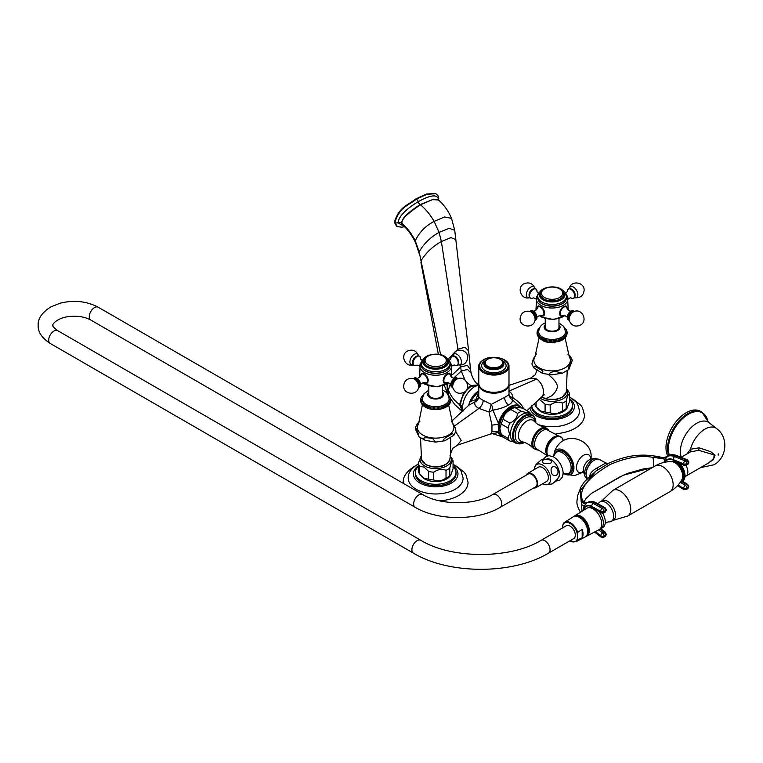 <?xml version="1.0" encoding="UTF-8"?>
<svg xmlns="http://www.w3.org/2000/svg" width="763" height="763" viewBox="0 0 763 763"><rect width="100%" height="100%" fill="white"/><g stroke="black" fill="none" stroke-linecap="round" stroke-linejoin="round"><path stroke-width="1.14" d="M545.507 339.497L545.507 341.509M561.434 338.467L561.434 340.47L561.434 338.467L561.434 340.47L562.398 339.964L562.398 337.952L562.398 339.964L563.294 339.401L564.849 338.133L564.763 336.159L564.763 338.171M558.974 322.921L563.752 326.488L565.555 331.676A13.448 7.764 0 0 1 561.616 337.17A13.448 7.764 180 0 1 546.966 338.848A13.448 7.764 180 0 1 538.659 331.676C539.183 327.689 540.881 325.019 543.742 323.674L545.249 322.921M538.84 328.548L539.327 327.976M538.249 329.273L538.659 328.729M537.762 330.074L538.087 329.54M537.381 330.942L537.629 330.408M537.133 331.857L537.295 331.333M537.018 332.782L537.104 332.286M537.572 334.213L537.572 332.21L537.066 333.269M537.057 333.727L537.181 334.232M537.657 334.967L537.657 332.954L537.066 333.841M537.238 334.642L537.448 335.176M537.858 335.71L537.858 333.708L537.276 334.795M537.553 335.539L537.839 336.073M538.182 334.432L538.182 336.435L538.182 334.432M537.991 336.369L538.354 336.922M538.611 335.148L538.611 337.151L538.611 335.148M538.535 337.141L538.974 337.694M539.145 337.837L539.145 335.834L539.031 337.79L542.293 340.222L542.293 338.219L542.293 340.222C546.136 343.026 552.517 343.112 561.434 340.47M539.794 336.483L539.794 338.495L539.794 336.483M540.538 337.103L540.538 339.106L540.538 337.103M541.377 337.685L541.377 339.688L541.377 337.685M543.294 338.696L543.294 340.708M544.372 339.125L544.372 341.137M546.699 339.812L546.699 341.814M547.929 340.06L547.929 342.062M549.198 340.25L549.198 342.253M550.485 340.365L550.485 342.368M551.783 340.412L551.783 342.415M553.089 340.393L553.089 342.406M554.386 340.317L554.386 342.32M555.664 340.164L555.664 342.167M556.914 339.945L556.914 341.948M558.125 339.669L558.125 341.671M559.289 339.325L559.289 341.328M560.395 338.925L560.395 340.927M563.275 337.399L563.275 339.401L563.275 337.399M564.067 336.798L564.067 338.801L564.067 336.798M564.897 338.066L565.383 337.494M565.354 335.491L565.354 337.494L565.354 335.491M565.564 337.313L565.974 336.76M565.841 334.795L565.841 336.798L565.841 334.795M566.136 336.502L566.461 335.958M566.594 335.634L566.213 334.07L566.213 336.073M566.928 334.709L566.48 333.336L566.48 335.339M567.119 333.746L566.623 332.582L566.623 334.585M567.157 332.773L566.651 331.829L566.651 333.832M567.043 331.81L567.157 332.315M566.775 330.865L566.985 331.39M566.384 329.969L566.661 330.503M565.86 329.12L566.232 329.664M565.24 328.338L565.688 328.901M564.486 327.565L563.905 327.079M545.249 318.667L545.249 327.193A6.857 3.958 0 0 0 547.262 329.998A6.857 3.958 0 0 0 554.739 330.856A6.857 3.958 0 0 0 558.974 327.193L558.974 318.667M536.818 308.071L537.896 306.201L540.614 306.535C543.065 308.147 544.439 310.417 544.734 313.345L543.475 315.977L540.328 315.539M543.027 315.901A5.627 3.252 -120 0 0 543.771 315.777M537.686 306.65A5.627 3.252 60 0 1 538.163 306.087M543.666 315.558A5.379 3.109 -120 0 0 543.933 315.424A5.379 3.109 -120 0 0 544.305 315.138M538.84 305.973A5.379 3.109 -120 0 0 538.554 306.106A5.379 3.109 -120 0 0 538.306 306.278M563.895 315.539L560.719 315.958L559.489 313.345L562.102 307.708L566.346 306.221L567.405 308.071M538.735 301.07A14.545 8.403 0 0 0 538.831 301.194A14.545 8.403 0 0 0 541.825 303.712A14.545 8.403 0 0 0 565.393 301.194A14.545 8.403 0 0 0 565.488 301.07M541.835 290.913A11.731 6.772 0 0 0 540.376 294.184A11.731 6.772 0 0 0 547.624 300.441A11.731 6.772 0 0 0 560.404 298.972A11.731 6.772 0 0 0 563.847 294.184A11.731 6.772 0 0 0 562.388 290.913M540.585 294.022A11.731 6.772 0 0 0 540.414 294.747M563.628 294.022A11.731 6.772 180 0 1 563.8 294.747M573.91 297.894A5.188 2.995 -120 0 0 575.092 295.558M568.721 288.91A5.188 2.995 60 0 1 572.755 290.169A5.188 2.995 60 0 1 575.092 295.462M560.452 315.777A5.627 3.252 120 0 0 561.196 315.901M566.06 306.087A5.627 3.252 -60 0 1 566.537 306.65M559.918 315.138A5.379 3.109 120 0 0 560.29 315.424A5.379 3.109 120 0 0 560.557 315.558M565.917 306.278A5.379 3.109 120 0 0 565.669 306.106A5.379 3.109 120 0 0 565.383 305.973M569.198 320.298A5.188 2.995 -60 0 1 567.939 316.292A5.188 2.995 -60 0 1 571.42 311.409A5.188 2.995 120 0 1 574.339 311.39M529.875 311.39A5.188 2.995 -120 0 1 533.976 312.305A5.188 2.995 -120 0 1 536.465 317.761A5.188 2.995 60 0 1 535.025 320.298M532.803 289.11A5.188 2.995 120 0 0 529.379 293.774A5.188 2.995 120 0 0 530.314 297.894M532.879 289.063A5.188 2.995 -60 0 1 535.502 288.91M539.117 337.875L534.939 356.788A18.255 10.539 180 0 0 542.331 369.254A18.255 10.539 180 0 0 565.021 367.814A18.255 10.539 0 0 0 569.284 356.788L565.106 337.875M536.532 353.822L533.385 358.715L531.868 363.999L533.776 367.88L534.605 366.154L542.894 370.932L542.598 373.46L533.776 367.88M555.14 371.266L562.293 373.241L551.325 374.852C548.263 373.679 549.541 372.478 555.14 371.266M568.817 369.55C567.93 369.34 568.597 366.898 570.838 362.206L572.355 360.308L568.817 369.55L562.293 373.241M572.355 360.308L570.447 356.426L567.882 354.223M548.683 374.709L551.668 377.485C554.949 380.67 556.818 383.36 557.267 385.582L557.267 387.385C556.818 390.017 554.949 392.831 551.668 395.816L545.841 398.61L541.596 397.046L546.07 399.068L556.599 399.44L561.988 397.466L566.26 392.115A14.239 8.221 180 0 1 545.841 398.61M508.988 385.41L530.562 378.152L536.77 378.982C541.205 382.559 543.475 387.165 543.58 392.811L542.703 396.016L526.947 410.694M523.399 408.644L522.893 407.261C520.852 403.761 517.581 400.709 513.089 398.114C512.717 394.862 511.296 392.544 508.826 391.171M509.198 395.987L513.089 398.114A6.857 0.715 123.6 0 1 511.792 399.326C513.089 401.224 511.944 403.141 508.349 405.077C506.003 402.902 504.734 400.346 504.562 397.418L491.315 404.342L483.217 400.394C480.108 398.696 478.639 397.342 478.802 396.331M508.759 394.271C509.627 394.357 508.225 395.406 504.562 397.418M508.969 384.027A15.098 8.717 180 0 1 508.988 384.466A15.098 8.717 180 0 1 504.562 390.627A15.098 8.717 180 0 1 488.11 392.516A15.098 8.717 180 0 1 478.792 384.466A15.098 8.717 180 0 1 478.811 384.027M508.988 384.466L508.988 394.481L510.075 397.761A6.857 6.629 142.6 0 0 510.075 397.761L510.075 397.761A6.857 6.629 142.6 0 0 511.792 399.326L520.604 407.089A17.663 10.196 120 0 0 508.559 407.833A17.663 10.196 120 0 0 498.411 423.427L492.955 410.198C499.879 408.844 505.02 407.137 508.349 405.077M522.893 407.261L522.293 408.052M478.792 385.01L474.605 386.593C467.223 391.724 463.189 398.706 462.512 407.537L462.76 410.208M478.754 385.019L471.61 386.059C464.781 390.894 461.1 397.275 460.547 405.21L462.874 411.61M460.347 365.143L461.243 370.999L467.605 369.473L471.181 373.279C472.621 378.601 475.101 382.463 478.62 384.886L470.771 385.563L467.271 388.243M440.623 354.709L419.154 251.857C423.846 243.674 430.494 237.179 439.087 232.353L449.178 228.328L454.729 230.273L455.816 239.515L450.914 237.636L441.376 241.547C432.774 246.315 425.983 252.734 421.014 260.803L419.154 251.857L415.272 240.822C411.743 233.736 407.184 227.851 401.586 223.158C403.055 222.291 397.99 219.63 420.489 204.808C425.764 209.224 430.303 214.746 434.118 221.375L439.087 232.353L441.376 241.547L458.077 350.341M402.683 225.171L401.586 223.158C402.101 221.699 400.518 217.093 420.184 204.589L433.527 199.181L438.239 199.782M438.41 199.916L438.439 199.429C437.418 194.079 430.666 194.832 418.191 201.699C405.678 209.281 398.935 216.32 397.952 222.806L403.865 226.22M401.586 223.311L402.521 225.028C407.318 228.862 411.648 234.699 415.53 242.548L415.272 240.822C419.135 232.467 425.42 225.982 434.118 221.375L444.638 216.978L451.524 218.361L454.729 230.273M435.778 193.745L427.013 194.279L416.379 199.153A2.709 1.564 -120 0 1 418.191 201.699A3.157 1.822 60 0 0 420.184 204.589A2.747 1.583 60 0 1 420.489 204.808L432.402 199.677L438.448 199.944C444.047 204.856 448.406 210.989 451.524 218.361M435.549 193.592L426.536 194.002L415.902 198.876C407.375 205.571 399.268 206.668 394.366 222.233L396.512 226.134M470.17 401.519L468.797 405.239L470.132 401.605L476.274 399.459A6.857 4.063 -177.3 0 0 478.782 396.693M478.792 391.085L470.132 401.605A14.459 8.345 -60 0 1 478.792 391.133M478.792 392.277L474.91 401.958A6.857 6.362 -174.1 0 0 478.773 396.884A6.857 6.362 -174.1 0 0 478.773 396.874A6.857 6.362 -174.1 0 0 478.792 396.598M454.433 426.04L478.954 408.415L489.045 412.001L492.955 410.198A6.857 2.423 75.9 0 0 491.315 404.342L489.045 412.001L491.954 425.125L498.229 424.314L498.411 432.535L492.726 433.756M499.04 423.522L498.411 423.427L498.229 424.314L499.04 423.522A17.139 9.9 -60 0 1 508.807 408.463A17.139 9.9 -60 0 1 520.49 407.556M502.445 436.398A17.139 9.9 -60 0 1 499.04 432.363L498.84 431.744A15.479 8.937 -60 0 1 498.84 424.39M513.785 441.987L509.875 441.004L503.16 437.123A17.501 10.1 120 0 1 501.281 434.462L499.822 428.424L501.281 424.085L508.005 427.967L509.465 433.994L508.005 438.334L501.281 434.462L500.213 431.829A15.641 9.032 -60 0 1 499.479 427.69A15.641 9.032 -60 0 1 514.491 407.099L522.464 408.11L529.188 411.982A17.501 10.1 -60 0 1 530.867 414.233M492.64 433.718L490.876 433.918L491.954 431.744L498.84 431.744M483.217 400.394C482.989 403.598 481.567 406.269 478.954 408.415C475.587 406.669 474.243 404.514 474.91 401.958L468.921 405.153L469.884 402.158M449.817 459.345A14.239 8.221 180 0 1 440.404 466.212A14.239 8.221 180 0 1 425.611 464.276A14.239 8.221 180 0 1 421.51 459.345L425.783 464.696L431.181 466.67C440.928 467.957 447.147 465.516 449.817 459.345L450.656 453.718C452.02 449.684 452.936 447.747 453.394 447.919L457.495 445.144L461.186 440.375L455.759 431.801M491.954 425.125L491.954 431.744M422.425 404.724L418.496 424.009A18.255 10.539 180 0 0 422.759 435.044A18.255 10.539 0 0 0 445.449 436.484A18.255 10.539 0 0 0 452.831 424.009L448.663 405.105M432.64 438.496L435.606 442.111L425.105 440.327C421.796 437.695 424.304 437.085 432.64 438.496M444.848 438.191L452.459 433.613L454.004 435.11L444.858 440.785C443.045 440.966 443.045 440.098 444.848 438.191M455.416 431.143C456.236 431.257 455.892 429.521 454.386 425.935L451.248 421.052M419.898 421.453L417.332 423.656L415.425 427.538L416.941 429.435L419.135 436.961L415.921 430.227L415.425 427.538M423.436 405.84L423.713 404.028L423.665 406.021L424.505 406.631L424.505 404.628L424.486 406.631L425.382 407.194L425.382 405.182L425.382 407.194L426.345 407.7L426.345 405.697L426.345 407.7C432.821 410.38 439.192 410.294 445.478 407.452L448.749 405.019L448.625 403.055L448.625 405.067M428.806 390.151L424.018 393.727L422.216 398.906A13.448 7.764 180 0 0 426.155 404.39A13.448 7.764 0 0 0 440.814 406.078A13.448 7.764 0 0 0 449.111 398.906C448.596 394.929 446.908 392.258 444.037 390.904L442.53 390.151M427.385 406.154L427.385 408.157M428.491 406.555L428.491 408.558M429.655 406.889L429.655 408.901M430.866 407.175L430.866 409.178M432.116 407.394L432.116 409.397M433.394 407.537L433.394 409.55M434.691 407.623L434.691 409.626M435.997 407.642L435.997 409.645M437.294 407.595L437.294 409.597M438.582 407.471L438.582 409.473M439.85 407.289L439.85 409.292M441.081 407.041L441.081 409.044M442.273 406.727L442.273 408.73M443.408 406.355L443.408 408.358M444.476 405.926L444.476 407.928M445.478 405.449L445.478 407.452M446.403 404.915L446.403 406.917L446.403 404.915M447.242 404.333L447.242 406.336L447.242 404.333M447.986 403.713L447.986 405.716L447.986 403.713M448.797 404.924L449.245 404.371M449.169 402.368L449.169 404.38L449.169 402.368M449.426 404.142L449.788 403.598M449.598 401.662L449.598 403.665L449.598 401.662M449.941 403.303L450.218 402.769M450.332 402.406L449.922 400.928L449.922 402.931M450.599 401.462L450.122 400.184L450.122 402.187M450.714 400.489L450.208 399.43L450.208 401.433M450.675 399.516L450.752 400.012M450.485 398.563L455.015 404.867L462.283 411.324L459.536 404.581C454.614 401.1 450.885 396.255 448.367 390.036L448.663 395.387M450.151 397.637L450.399 398.172M449.693 396.76L450.017 397.304M449.121 395.949L449.521 396.502M448.453 395.205L448.94 395.768M422.092 396.131L422.53 395.568M421.548 396.894L421.91 396.35M421.109 397.733L421.395 397.199M420.794 398.62L420.995 398.095M420.613 399.545L420.737 399.039M421.128 401.061L421.128 399.059L420.623 400.003M421.157 401.815L421.157 399.812L420.661 400.976M420.69 401.414L420.852 401.939M421.3 402.568L421.3 400.565L420.709 401.548M420.938 402.33L421.186 402.864M421.558 403.303L421.558 401.3L420.995 402.492M421.939 402.025L421.939 404.028L421.939 402.025M421.243 403.083L421.758 403.856M421.805 403.989L422.216 404.543M423.017 405.391L423.017 403.389L423.446 405.84M428.806 385.887L428.806 394.423A6.857 3.958 0 0 0 430.818 397.227A6.857 3.958 0 0 0 438.296 398.086A6.857 3.958 0 0 0 442.53 394.423L442.53 385.887M420.375 375.301L421.443 373.431L424.171 373.765C426.622 375.367 427.986 377.647 428.291 380.575L427.032 383.198L423.885 382.768M426.584 383.131A5.627 3.252 -120 0 0 427.328 382.997M421.243 373.88A5.627 3.252 60 0 1 421.71 373.317M427.223 382.778A5.379 3.109 -120 0 0 427.49 382.654A5.379 3.109 -120 0 0 427.862 382.368M422.397 373.202A5.379 3.109 -120 0 0 422.111 373.336A5.379 3.109 -120 0 0 421.863 373.508M447.452 382.768L444.276 383.188L443.045 380.575L445.659 374.938L449.903 373.441L450.952 375.301M422.292 368.291A14.545 8.403 0 0 0 422.387 368.424A14.545 8.403 0 0 0 425.382 370.932A14.545 8.403 0 0 0 448.949 368.424A14.545 8.403 0 0 0 449.045 368.291M425.392 358.143A11.731 6.772 0 0 0 423.932 361.414A11.731 6.772 0 0 0 431.181 367.671A11.731 6.772 0 0 0 443.961 366.202A11.731 6.772 0 0 0 447.404 361.414A11.731 6.772 0 0 0 445.945 358.143M424.142 361.252A11.731 6.772 0 0 0 423.97 361.977M447.185 361.252A11.731 6.772 180 0 1 447.356 361.977M457.466 365.124A5.188 2.995 -120 0 0 458.649 362.787M452.278 356.14A5.188 2.995 60 0 1 456.312 357.399A5.188 2.995 60 0 1 458.649 362.692M444.009 383.007A5.627 3.252 120 0 0 444.753 383.131M449.617 373.317A5.627 3.252 -60 0 1 450.094 373.88M443.475 382.368A5.379 3.109 120 0 0 443.847 382.654A5.379 3.109 120 0 0 444.114 382.778M449.474 373.508A5.379 3.109 120 0 0 449.226 373.336A5.379 3.109 120 0 0 448.94 373.202M452.755 387.528A5.188 2.995 -60 0 1 451.496 383.522A5.188 2.995 -60 0 1 454.977 378.629A5.188 2.995 120 0 1 457.895 378.62M413.432 378.62A5.188 2.995 -120 0 1 417.533 379.535A5.188 2.995 -120 0 1 420.022 384.991A5.188 2.995 60 0 1 418.582 387.528M416.36 356.331A5.188 2.995 120 0 0 412.936 361.004A5.188 2.995 120 0 0 413.87 365.124M416.436 356.292A5.188 2.995 -60 0 1 419.059 356.14M426.345 405.697L426.345 407.7M450.656 437.819L450.523 454.214M421.023 456.369A15.641 9.032 0 0 0 424.6 465.935A15.641 9.032 180 0 0 444.133 467.137A15.641 9.032 180 0 0 450.313 456.369M449.951 455.854L451.686 458.105A17.501 10.1 180 0 1 453.06 461.062C451.963 461.157 450.866 463.522 449.769 468.139A17.501 10.1 180 0 1 446.021 470.304C441.93 468.682 437.838 469.312 433.746 472.202A17.501 10.1 180 0 1 428.634 471.41L424.142 467.128L419.65 466.231A17.501 10.1 0 0 1 418.277 463.275L421.386 455.854M418.277 463.275L418.277 471.029A17.501 10.1 0 0 0 419.65 473.985L424.142 478.267L428.634 479.174A17.501 10.1 180 0 0 433.746 479.965C437.838 481.596 441.93 480.957 446.021 478.067A17.501 10.1 180 0 0 449.769 475.902L450.742 475.206L453.06 468.816L453.06 461.062M450.742 475.206L449.951 476.226A15.641 9.032 180 0 1 424.6 478.926A15.641 9.032 180 0 1 421.386 476.226L419.65 473.985L419.65 466.231M456.007 472.545L456.007 473.928A20.334 11.741 0 0 1 450.046 482.235A20.334 11.741 180 0 1 427.881 484.782A20.334 11.741 180 0 1 415.33 473.928L415.33 472.545A20.334 11.741 180 0 0 427.881 483.389A20.334 11.741 180 0 0 450.046 480.843A20.334 11.741 0 0 0 456.007 472.545A20.334 11.741 0 0 0 453.06 466.451M415.33 472.545A20.334 11.741 180 0 1 418.277 466.451M415.33 473.928A20.334 11.741 180 0 1 415.368 473.241M453.06 464.057L459.574 469.102L461.157 471.286L463.112 478.077A27.449 15.842 0 0 1 455.072 489.331A27.449 15.842 180 0 1 425.125 492.755A27.449 15.842 180 0 1 408.224 478.077C407.995 473.222 411.028 468.73 417.332 464.581L418.277 464.057M439.803 500.881A32.389 18.694 180 0 0 458.563 495.559A32.389 18.694 0 0 0 468.053 482.33L465.974 474.805L464.171 472.221L456.379 466.136M403.331 483.361A32.389 18.694 180 0 1 403.284 482.33C402.778 477.085 406.298 471.896 413.832 466.756L414.958 466.136M428.634 471.41L428.634 479.174M449.769 468.139L449.769 475.902M446.021 470.304L446.021 478.067M433.746 472.202L433.746 479.965M501.281 424.085A17.501 10.1 -60 0 1 503.16 419.259C503.799 414.9 506.384 411.677 510.943 409.578A17.501 10.1 -60 0 1 514.691 407.413L515.769 406.917M508.005 427.967A17.501 10.1 -60 0 1 509.875 423.131L503.16 419.259M509.875 423.131C514.434 421.042 517.028 417.809 517.657 413.451L510.943 409.578M517.657 413.451A17.501 10.1 -60 0 1 521.406 411.295L514.691 407.413M521.406 411.295C525.955 412.649 528.549 412.888 529.188 411.982M508.005 438.334A17.501 10.1 120 0 0 509.875 441.004M532.278 415.043L530.047 413.756A16.29 9.404 -60 0 0 517.495 418.114A16.29 9.404 -60 0 0 510.38 434.509A16.29 9.404 120 0 0 513.757 441.968L515.988 443.255A16.29 9.404 120 0 1 512.612 435.797A16.29 9.404 -60 0 1 519.727 419.402A16.29 9.404 -60 0 1 532.278 415.043C534.663 416.55 535.864 419.145 535.893 422.836L535.893 422.883M564.191 473.756A14.192 8.193 -120 0 0 565.269 474.271A14.192 8.193 -120 0 0 573.929 467.795A14.192 8.193 -120 0 0 564.582 450.828A14.192 8.193 -120 0 0 553.948 454.662A14.192 8.193 -120 0 0 553.852 455.854M570.047 473.089A12.694 7.325 -120 0 0 570.238 472.984A12.694 7.325 -120 0 0 572.183 462.817A12.694 7.325 -120 0 0 563.886 451.629A12.694 7.325 -120 0 0 557.543 451A12.694 7.325 -120 0 0 557.362 451.114M586.127 473.804A10.854 6.266 -60 0 1 593.843 460.49M599.813 459.679C594.787 456.484 585.66 466.365 585.965 474.033L587.319 478.468A11.397 6.581 120 0 1 586.127 474.252A11.397 6.581 120 0 1 591.048 462.826A11.397 6.581 120 0 1 599.813 459.679L605.86 462.998L596.981 468.005C592.164 470.714 589.77 473.537 589.828 476.465M605.45 463.112A4.94 4.683 -102.8 0 0 608.273 463.408M596.981 468.005L597.982 469.579L595.76 471.162L580.157 490.695L581.549 504.734L581.139 500.986L581.797 498.353L583.361 501.768M595.789 471.143L609.608 462.864L608.292 463.399L605.86 462.998M652.832 467.547C654.082 465.592 654.082 462.197 652.832 457.342C640.996 455.082 626.843 457.428 610.362 464.381C589.112 476.78 579.594 488.101 581.797 498.353A13.724 8.031 138.8 0 0 583.046 501.434L583.027 501.415C584.639 502.817 586.079 503.237 587.357 502.703M663.877 462.454L665.117 459.24A13.724 0.629 7.2 0 0 652.832 457.342L657.83 456.713L661.139 457.237M583.056 510.6L584.048 505.926L586.928 502.807A16.328 8.746 -116.7 0 0 586.261 503.208M584.048 505.926A13.724 1.192 15.4 0 0 581.549 504.734L581.969 511.286M585.898 503.446A13.724 4.74 62.2 0 1 581.139 501.463M586.652 502.96A13.724 6.514 63 0 1 581.139 500.986M585.831 503.055A13.724 8.031 138.8 0 1 583.066 501.453M652.336 467.576L623.218 475.254L591.487 493.394M665.117 459.24L667.797 456.14A16.328 10.062 56.4 0 1 667.949 456.026A16.328 10.062 56.4 0 1 675.894 455.807L686.271 460.013L685.002 460.852A2.337 1.364 112.1 0 0 683.629 463.837L683.667 464.305A2.337 1.364 112.1 0 0 684.325 465.449L687.749 464.4L688.789 462.273A2.337 1.23 -4.5 0 0 688.722 462.044M666.595 456.932L666.614 456.923A16.328 10.062 56.4 0 1 666.69 456.865A16.328 10.062 56.4 0 1 674.635 456.646A2.337 1.364 112.1 0 0 673.262 459.631L683.629 463.837A2.337 1.23 175.5 0 0 686.919 463.542A2.337 1.44 -123.6 0 0 685.002 460.852L674.635 456.646L675.894 455.807A2.337 1.364 112.1 0 1 676.934 455.616C673.3 454.29 670.315 454.424 667.949 456.026L666.538 456.97A13.724 9.194 56.5 0 1 657.83 456.713M667.396 456.398A13.724 10.548 56.8 0 1 658.555 456.77M595.073 531.763L600.691 536.112A2.337 1.316 127.8 0 0 601.025 537.076L594.53 532.04M598.783 511.553A12.351 7.134 60 0 1 600.796 528.711L605.364 532.231A2.337 1.316 127.8 0 0 604.067 532.269L602.617 532.994A2.337 1.249 -116.7 0 1 604.01 535.979L605.46 535.254L604.01 535.979A2.337 1.469 -175.7 0 1 600.719 535.683L600.691 536.112A2.337 1.469 -175.7 0 0 603.981 536.408A2.337 1.249 63.3 0 1 603.495 537.314L601.025 537.076M602.694 513.261A12.351 7.134 60 0 1 605.116 523.885A12.351 7.134 60 0 1 602.741 527.595L600.796 528.711A12.351 7.134 60 0 1 599.871 529.102M598.631 529.904L602.617 532.994A2.337 1.316 127.8 0 0 600.719 535.683L595.426 531.582M589.98 507.29L588.216 507.719M591.707 506.832A2.337 1.555 -61 0 0 592.346 507.986L601.358 512.974A2.337 1.555 -61 0 1 600.719 511.82L591.707 506.832A13.448 7.201 -116.7 0 0 583.905 510.065M603.533 513.022L604.983 512.297A2.337 1.249 63.3 0 0 605.46 511.048A2.337 1.211 -3.9 0 0 606.261 510.046L606.232 509.579A2.337 1.211 -3.9 0 1 605.431 510.581A2.337 1.249 -116.7 0 0 603.771 507.757L594.759 502.76L593.299 503.494A2.337 1.555 -61 0 0 591.678 506.365L600.691 511.353A2.337 1.555 -61 0 1 602.322 508.482A2.337 1.249 -116.7 0 1 603.981 511.315A2.337 1.211 176.1 0 1 600.691 511.353L600.719 511.82A2.337 1.211 176.1 0 0 604.01 511.782L605.431 510.581L604.01 511.782A2.337 1.249 63.3 0 1 603.533 513.022L601.358 512.974M603.771 507.757A2.337 1.555 -61 0 1 605.03 507.7L596.017 502.712C593.013 501.177 590.467 500.967 588.378 502.083L586.928 502.807A16.328 8.746 -116.7 0 1 593.299 503.494L602.322 508.482L603.771 507.757M599.956 529.083L604.067 532.269A2.337 1.249 -116.7 0 1 605.46 535.254A2.337 1.469 4.3 0 0 606.261 534.253L606.232 534.672A2.337 1.469 4.3 0 0 606.223 534.462M604.945 536.589A2.337 1.249 63.3 0 0 605.431 535.683A2.337 1.469 4.3 0 0 606.232 534.672L604.945 536.589L603.495 537.314M600.042 501.892L601.978 500.776A11.254 6.495 -120 0 1 607.606 501.329A11.254 6.495 60 0 1 614.959 511.248A11.254 6.495 60 0 1 613.233 520.261L611.297 521.387A11.254 6.495 60 0 0 613.013 512.364A11.254 6.495 60 0 0 605.669 502.455A11.254 6.495 -120 0 0 600.042 501.892A11.254 6.495 -120 0 0 598.335 503.838L598.278 503.952M611.297 521.387A11.254 6.495 60 0 1 608.76 521.892C607.138 522.045 605.908 522.769 605.069 524.067M670.086 491.563C675.179 488.578 679.118 484.6 681.912 479.631A11.006 6.352 -120 0 0 682.694 476.16A11.006 6.352 -120 0 0 671.516 461.615C665.813 461.548 660.396 462.979 655.264 465.888A14.821 8.555 60 0 1 666.69 469.865A14.821 8.555 60 0 1 673.157 484.772A14.821 8.555 -120 0 1 670.086 491.563L627.682 516.046A14.821 8.555 -120 0 0 630.753 509.255A14.821 8.555 60 0 0 624.277 494.348A14.821 8.555 60 0 0 612.861 490.371L601.921 500.805M679.862 482.826A12.351 7.134 -120 0 0 681.082 482.359A12.351 7.134 -120 0 0 682.837 472.001A12.351 7.134 -120 0 0 674.196 461.195L667.959 461.768M677.477 485.707L683.963 489.588A2.337 1.125 -59.1 0 1 683.629 488.606A2.337 1.45 -175.1 0 0 686.919 488.635A2.337 1.44 56.4 0 1 686.452 489.531L687.711 488.692A2.337 1.44 56.4 0 0 688.178 487.795A2.337 1.45 4.9 0 0 688.751 486.947L688.779 486.517A2.337 1.45 4.9 0 1 688.216 487.366A2.337 1.44 -123.6 0 0 686.614 484.505L685.355 485.335A2.337 1.44 -123.6 0 1 686.948 488.206L688.216 487.366L686.948 488.206A2.337 1.45 -175.1 0 1 683.667 488.177A2.337 1.125 -59.1 0 1 685.355 485.335L680.701 482.559M674.196 461.195L684.325 465.449M678.679 463.16A12.351 7.134 60 0 1 682.055 481.796L686.614 484.505A2.337 1.125 -59.1 0 1 687.654 484.314L688.779 486.517M665.012 462.206A13.448 8.288 56.4 0 1 673.3 460.099L683.667 464.305A2.337 1.23 175.5 0 0 686.948 463.999L688.178 462.702L686.948 463.999A2.337 1.44 56.4 0 1 686.49 465.23M676.934 455.616L687.301 459.822A2.337 1.364 112.1 0 0 686.271 460.013A2.337 1.44 -123.6 0 1 688.178 462.702A2.337 1.23 -4.5 0 0 688.751 461.806L688.789 462.273A2.337 1.23 -4.5 0 1 688.216 463.16A2.337 1.44 56.4 0 1 687.749 464.4M708.436 463.084L713.844 458.458L714.111 454.882L698.67 450.332L690.534 451.868L681.101 457.314M705.432 464.82L713.3 459.765L715.045 455.263L710.725 451.706L699.146 447.824L690.477 449.235L687.043 453.88M669.38 455.282A28.212 16.29 120 0 1 668.426 448.825A28.212 16.29 120 0 1 688.379 414.271A28.212 16.29 120 0 1 707.94 421.529L702.008 412.22L700.444 411.314A28.546 16.481 120 0 0 678.441 418.954A28.546 16.481 120 0 0 665.985 447.681A28.546 16.481 120 0 0 667.739 456.169M574.94 515.75L586.68 508.311A12.351 7.134 60 0 1 596.246 511.429A12.351 7.134 60 0 1 601.73 523.962A12.351 7.134 -120 0 1 599.022 529.694L586.709 536.141A11.779 6.8 -120 0 0 589.294 530.666A11.779 6.8 60 0 0 584.057 518.726A11.779 6.8 60 0 0 574.94 515.75A11.779 6.8 60 0 0 574.215 516.332M585.841 536.465A11.779 6.8 -120 0 0 586.709 536.141M582.255 518.277A10.358 5.98 60 0 1 588.178 528.54M586.461 535.798A11.435 6.6 -120 0 0 588.187 531.029A11.435 6.6 60 0 0 583.638 520.004A11.435 6.6 60 0 0 575.102 516.131M575.245 516.122A11.435 6.6 60 0 1 583.676 520.213A11.435 6.6 60 0 1 588.092 531.086A11.435 6.6 -120 0 1 586.547 535.683M575.731 516.103A11.35 6.552 60 0 1 583.886 520.547A11.35 6.552 60 0 1 588.035 531.048A11.35 6.552 -120 0 1 586.804 535.273M563.161 523.99L562.779 525.507A10.72 6.19 60 0 1 570.056 523.408A10.72 6.19 60 0 1 577.333 533.909L577.715 532.393A11.273 6.505 60 0 0 564.668 522.264L563.161 523.99A11.273 6.505 60 0 1 564.668 522.264L573.385 516.732A11.703 6.753 60 0 1 582.446 519.689A11.703 6.753 60 0 1 587.644 531.553A11.703 6.753 -120 0 1 585.078 536.99L575.931 541.778L569.742 540.9M582.188 529.398L582.188 537.724A11.483 6.629 -120 0 0 583.027 534.043A11.483 6.629 -120 0 0 582.188 529.398L577.715 532.393M562.779 525.507L562.779 527.805M577.333 533.909L577.333 538.812A10.72 6.19 60 0 1 569.894 540.814M541.129 540.309A7.411 4.282 -120 0 1 546.833 542.293A7.411 4.282 -120 0 1 550.066 549.751A7.411 4.282 -120 0 1 548.53 553.146L573.766 538.573A7.411 4.282 -120 0 0 575.302 535.187A7.411 4.282 -120 0 0 572.069 527.729A7.411 4.282 -120 0 0 566.356 525.745L541.129 540.309C510.542 559.165 451.419 559.165 420.833 540.309L57.664 330.637C53.687 327.556 52.122 325.791 52.971 325.343C51.703 324.542 57.32 318.238 67.287 316.779C76.558 315.481 84.397 316.569 90.816 320.05L415.167 507.319C437.972 520.948 477.409 520.948 500.213 507.319L535.569 486.899A7.411 4.282 -120 0 0 537.104 483.504A7.411 4.282 -120 0 0 533.871 476.055A7.411 4.282 -120 0 0 528.158 474.061L492.803 494.481A7.411 4.282 60 0 1 498.506 496.465A7.411 4.282 60 0 1 501.749 503.923A7.411 4.282 60 0 1 500.213 507.319M582.188 537.724L577.715 539.899L577.333 538.812M527.748 473.356L538.42 467.185A8.231 4.75 -120 0 1 544.763 469.398A8.231 4.75 -120 0 1 548.359 477.686A8.231 4.75 60 0 1 546.661 481.453L535.979 487.614A8.231 4.75 60 0 0 537.686 483.847A8.231 4.75 -120 0 0 534.09 475.559A8.231 4.75 -120 0 0 527.748 473.356A8.231 4.75 -120 0 0 526.365 475.101M535.979 487.614A8.231 4.75 60 0 1 533.776 487.939M542.693 483.742A11.435 6.6 60 0 0 545.144 484.658A11.435 6.6 60 0 0 550.619 478.992A11.435 6.6 -120 0 0 543.857 465.878A11.435 6.6 -120 0 0 534.892 466.889A11.435 6.6 -120 0 0 534.453 469.483M541.873 459.603L548.664 458.935A11.435 6.6 60 0 1 559.355 473.947A11.435 6.6 60 0 1 558.926 476.703L555.598 481.51L551.945 483.99L557.677 479.259M551.086 469.493C553.003 461.396 561.883 471.801 556.122 475.368C552.717 476.055 551.048 474.1 551.086 469.493M543.809 463.494C536.704 457.895 556.694 458.344 550.209 463.618L543.809 463.494M542.731 459.479L540.996 460.041L536.141 464.343L534.892 466.889M478.792 366.345L478.792 383.598A15.098 8.717 0 0 0 488.11 391.648A15.098 8.717 0 0 0 504.562 389.759A15.098 8.717 180 0 0 508.988 383.598L508.988 366.345A15.098 8.717 0 0 1 504.562 372.506A15.098 8.717 0 0 1 488.11 374.395A15.098 8.717 0 0 1 478.792 366.345C478.363 364.542 479.889 362.368 483.389 359.802C492.011 354.356 509.455 358.324 508.988 366.345M487.328 359.507A10.014 5.78 0 0 0 486.804 359.783A10.014 5.78 0 0 0 483.866 363.875A10.014 5.78 0 0 0 490.056 369.225A10.014 5.78 0 0 0 500.976 367.966A10.014 5.78 0 0 0 503.904 363.875A10.014 5.78 0 0 0 500.452 359.507M500.003 366.288A8.641 4.988 180 0 1 490.58 367.365A8.641 4.988 180 0 1 485.239 362.759A8.641 4.988 180 0 1 487.776 359.23A8.641 4.988 0 0 1 497.199 358.143A8.641 4.988 0 0 1 502.531 362.759A8.641 4.988 0 0 1 500.003 366.288M540.309 398.248A15.641 9.032 0 0 0 541.053 398.706A15.641 9.032 180 0 0 560.576 399.907A15.641 9.032 180 0 0 566.756 389.14M566.394 388.625L568.13 390.875A17.501 10.1 180 0 1 569.503 393.832C568.406 393.927 567.31 396.293 566.213 400.918A17.501 10.1 180 0 1 562.465 403.074C558.373 401.452 554.281 402.082 550.19 404.981A17.501 10.1 180 0 1 545.078 404.19L539.203 399.268M534.72 403.446L534.72 403.799A17.501 10.1 0 0 0 536.093 406.755L540.585 411.038L545.078 411.944A17.501 10.1 180 0 0 550.19 412.735C554.281 414.366 558.373 413.727 562.465 410.837A17.501 10.1 180 0 0 566.213 408.672L567.186 407.976L569.503 401.586L569.503 393.832M567.186 407.976L566.394 408.997A15.641 9.032 180 0 1 541.053 411.696A15.641 9.032 180 0 1 537.829 408.997L536.093 406.755L536.093 402.168M572.45 405.315L572.45 406.708A20.334 11.741 0 0 1 566.489 415.005A20.334 11.741 180 0 1 544.324 417.552A20.334 11.741 180 0 1 531.773 406.708A20.334 11.741 180 0 1 531.792 406.174A20.334 11.741 180 0 0 545.001 416.312A20.334 11.741 180 0 0 566.489 413.613A20.334 11.741 0 0 0 572.45 405.315A20.334 11.741 0 0 0 569.503 399.23M569.503 396.827L576.017 401.872L577.601 404.056L579.556 410.847A27.449 15.842 0 0 1 571.516 422.101A27.449 15.842 180 0 1 538.144 424.533M556.103 433.661A32.389 18.694 180 0 0 575.006 428.329A32.389 18.694 0 0 0 584.496 415.11L582.417 407.576L580.614 405L572.822 398.906M545.078 404.19L545.078 411.944M566.213 400.918L566.213 408.672M562.465 403.074L562.465 410.837M550.19 404.981L550.19 412.735M542.293 338.219L542.293 340.222M545.249 324.866A7.964 4.597 180 0 0 547.243 330.827A7.964 4.597 180 0 0 557.734 330.446A7.964 4.597 0 0 0 558.974 324.866M539.441 315.558A15.909 9.185 0 0 0 540.862 316.502A15.909 9.185 0 0 0 564.782 315.558M535.931 310.198L536.732 296.616A15.861 9.156 0 0 0 540.9 305.334A15.861 9.156 0 0 0 559.937 306.821A15.861 9.156 0 0 0 567.491 296.616L568.282 310.198M538.831 301.194L538.63 300.937A14.774 8.527 180 0 0 541.663 303.483A14.774 8.527 0 0 0 565.593 300.937L565.393 301.194M564.095 291.676A14.344 8.279 0 0 1 561.167 302.634A14.344 8.279 0 0 1 541.968 302.072A14.344 8.279 180 0 1 540.128 291.676M544.381 288.528A12.914 7.458 0 0 0 539.241 293.889A12.914 7.458 0 0 0 542.979 299.773A12.914 7.458 0 0 0 557.534 301.271A12.914 7.458 0 0 0 564.982 293.889A12.914 7.458 0 0 0 561.244 289.225A12.914 7.458 0 0 0 559.832 288.528M543.285 299.277A12.485 7.21 0 0 0 560.939 299.277A12.485 7.21 0 0 0 560.939 289.091A12.485 7.21 0 0 0 543.285 289.091A12.485 7.21 0 0 0 543.285 299.277M540.585 294.442A11.531 6.657 0 0 0 540.585 294.632A11.531 6.657 0 0 0 540.9 296.187M563.638 294.442A11.531 6.657 180 0 1 563.638 294.632A11.531 6.657 180 0 1 563.313 296.187M563.437 295.949L563.638 294.251A11.531 6.657 180 0 1 556.523 300.393A11.531 6.657 180 0 1 543.962 298.953A11.531 6.657 0 0 1 540.585 294.251L540.786 295.949M559.613 288.862A10.606 6.123 0 0 0 544.61 288.862A10.606 6.123 0 0 0 544.61 297.522A10.606 6.123 180 0 0 559.613 297.522A10.606 6.123 180 0 0 559.613 288.862M568.282 298.791L570.667 297.732C573.347 299.163 574.825 298.428 575.102 295.51C575.416 290.922 568.158 284.809 567.233 291.476A5.236 3.023 60 0 1 570.943 289.349A5.236 3.023 60 0 1 574.644 295.758A5.236 3.023 -120 0 1 570.953 297.904M571.229 288.996A4.607 2.661 60 0 1 575.168 294.938A4.607 2.661 -120 0 1 575.092 295.682M574.463 297.627L574.653 297.675A6.18 3.567 -120 0 0 577.877 294.671A6.18 3.567 60 0 0 574.081 287.479A6.18 3.567 60 0 0 569.284 288.376L569.236 288.567M561.988 315.968A5.379 3.109 -60 0 1 560.805 315.72A5.379 3.109 -60 0 1 559.975 311.409A5.379 3.109 -60 0 1 563.495 306.669A5.379 3.109 -60 0 1 566.184 306.402A5.379 3.109 -60 0 1 566.985 307.308M563.819 315.558A5.122 2.957 -60 0 1 560.3 313.345A5.122 2.957 -60 0 1 563.924 307.127A5.122 2.957 -60 0 1 567.548 309.101M573.91 311.094A5.236 3.023 120 0 0 570.934 311.085A5.236 3.023 -60 0 0 570.667 311.256L572.879 310.551L574.463 311.361M568.721 320.069A5.236 3.023 -60 0 1 567.243 317.179A5.236 3.023 -60 0 1 570.667 311.256M569.131 320.031A4.969 2.871 -60 0 1 568.13 316.13A4.969 2.871 -60 0 1 571.42 311.59A4.969 2.871 120 0 1 574.081 311.457M572.765 311.8A4.607 2.661 120 0 0 571.907 312.162A4.607 2.661 -60 0 0 568.769 318.734L569.284 320.613A6.18 3.567 -60 0 1 573.499 311.8A6.18 3.567 120 0 1 574.653 311.304L572.765 311.8M537.238 307.308A5.379 3.109 60 0 1 538.039 306.402A5.379 3.109 60 0 1 542.188 307.851A5.379 3.109 60 0 1 544.534 313.259A5.379 3.109 60 0 1 543.418 315.72A5.379 3.109 60 0 1 542.226 315.968M536.675 309.101A5.122 2.957 60 0 1 540.357 307.165A5.122 2.957 60 0 1 543.924 313.402A5.122 2.957 60 0 1 540.404 315.558M535.502 320.069A5.236 3.023 60 0 0 536.99 317.503A5.236 3.023 -120 0 0 536.98 317.179A5.236 3.023 -120 0 0 533.556 311.256A5.236 3.023 -120 0 0 530.314 311.094M530.142 311.457A4.969 2.871 -120 0 1 534.024 312.544A4.969 2.871 -120 0 1 536.313 317.666A4.969 2.871 60 0 1 535.092 320.031M534.939 320.613L535.454 318.734A4.607 2.661 60 0 0 535.569 317.809A4.607 2.661 -120 0 0 531.449 311.8L529.56 311.304A6.18 3.567 -120 0 1 535.092 319.363A6.18 3.567 60 0 1 534.939 320.613C533.099 328.996 519.555 327.012 520.108 318.61C520.891 313.116 524.038 310.684 529.56 311.304M538.583 293.135L536.98 291.809C537.181 289.101 535.807 288.195 532.832 289.082C528.578 291.228 527.176 300.622 533.28 297.904A5.236 3.023 120 0 1 529.579 295.758A5.236 3.023 120 0 1 533.28 289.349A5.236 3.023 -60 0 1 536.99 291.466M529.131 295.682A4.607 2.661 120 0 1 532.307 289.301A4.607 2.661 -60 0 1 532.984 288.996M529.56 297.675C521.377 300.279 516.332 287.556 523.885 283.836C529.036 281.766 532.717 283.283 534.939 288.376A6.18 3.567 -60 0 0 530.714 287.098A6.18 3.567 120 0 0 526.384 293.974A6.18 3.567 120 0 0 529.56 297.675L529.76 297.627M542.15 396.531L542.197 397.418M536.77 378.982L508.988 391.104M521.1 407.719A17.663 10.196 120 0 0 520.604 407.089L521.11 407.719M478.792 390.914A14.411 8.317 120 0 0 478.535 391.057A14.411 8.317 120 0 0 468.72 405.315M471.61 386.059A6.857 3.958 -120 0 0 474.605 386.593M463.818 392.42L459.536 404.581L460.547 405.21A6.857 3.958 180 0 1 462.512 407.537M450.294 383.913L448.367 390.036L447.147 385.944L447.347 392.983L444.295 385.286M452.469 374.633L460.633 366.993L467.337 365.334L470.59 369.807L471.181 373.279M447.919 383.303L447.147 385.944L446.756 384.085M465.068 380.136L461.243 370.999L453.537 378.295M466.765 382.253L470.771 385.563M455.816 239.515L468.635 350.99L465.02 347.241L457.895 349.206L448.129 359.201M401.576 223.149A3.157 1.822 0 0 0 397.952 222.806A2.709 1.564 180 0 1 394.843 222.51L397.361 226.592L401.615 227.174L404.428 226.745M438.22 199.763A3.157 1.822 180 0 1 438.439 199.429A2.709 1.564 -0 0 0 438.715 198.733M415.902 198.876L416.379 199.153C407.852 205.848 399.745 206.945 394.843 222.51L394.366 222.233M499.04 432.363L498.411 432.535A17.663 10.196 120 0 0 503.132 437.104M442.53 392.096A7.964 4.597 0 0 1 440.537 398.057A7.964 4.597 0 0 1 430.036 397.676A7.964 4.597 180 0 1 428.806 392.096M422.998 382.788A15.909 9.185 0 0 0 424.419 383.732A15.909 9.185 0 0 0 448.339 382.788M419.488 377.427L420.289 363.846A15.861 9.156 0 0 0 424.457 372.554A15.861 9.156 0 0 0 443.494 374.051A15.861 9.156 0 0 0 451.047 363.846L451.839 377.427M422.387 368.424L422.187 368.167A14.774 8.527 180 0 0 425.22 370.713A14.774 8.527 0 0 0 449.149 368.167L448.949 368.424M447.652 358.896A14.344 8.279 0 0 1 444.724 369.864A14.344 8.279 0 0 1 425.525 369.302A14.344 8.279 180 0 1 423.675 358.896M427.938 355.749A12.914 7.458 0 0 0 422.797 361.118A12.914 7.458 0 0 0 426.536 367.003A12.914 7.458 0 0 0 441.09 368.5A12.914 7.458 0 0 0 448.539 361.118A12.914 7.458 0 0 0 444.8 356.455A12.914 7.458 0 0 0 443.389 355.749M426.841 366.507A12.485 7.21 0 0 0 444.495 366.507A12.485 7.21 0 0 0 444.495 356.321A12.485 7.21 0 0 0 426.841 356.321A12.485 7.21 0 0 0 426.841 366.507M424.142 361.672A11.531 6.657 0 0 0 424.142 361.862A11.531 6.657 0 0 0 424.457 363.417M447.185 361.672A11.531 6.657 180 0 1 447.194 361.862A11.531 6.657 180 0 1 446.87 363.417M446.994 363.178L447.194 361.481A11.531 6.657 180 0 1 440.079 367.623A11.531 6.657 180 0 1 427.518 366.183A11.531 6.657 0 0 1 424.142 361.481L424.342 363.178M443.169 356.092A10.606 6.123 0 0 0 428.167 356.092A10.606 6.123 0 0 0 428.167 364.752A10.606 6.123 180 0 0 443.169 364.752A10.606 6.123 180 0 0 443.169 356.092M451.839 366.021L454.223 364.962C456.903 366.393 458.382 365.658 458.658 362.74C458.973 358.152 451.715 352.029 450.79 358.705A5.236 3.023 60 0 1 454.5 356.579A5.236 3.023 60 0 1 458.201 362.988A5.236 3.023 -120 0 1 454.51 365.134M454.786 356.226A4.607 2.661 60 0 1 458.725 362.167A4.607 2.661 -120 0 1 458.649 362.911M458.019 364.857L458.21 364.905A6.18 3.567 -120 0 0 461.434 361.891A6.18 3.567 60 0 0 457.638 354.7A6.18 3.567 60 0 0 452.841 355.606L452.793 355.796M445.544 383.198A5.379 3.109 -60 0 1 444.362 382.95A5.379 3.109 -60 0 1 443.532 378.639A5.379 3.109 -60 0 1 447.051 373.899A5.379 3.109 -60 0 1 449.741 373.632A5.379 3.109 -60 0 1 450.542 374.538M447.366 382.788A5.122 2.957 -60 0 1 443.856 380.565A5.122 2.957 -60 0 1 447.48 374.356A5.122 2.957 -60 0 1 451.105 376.321M457.466 378.314A5.236 3.023 120 0 0 454.49 378.314A5.236 3.023 -60 0 0 454.223 378.486L456.436 377.78L458.019 378.591M452.278 387.299A5.236 3.023 -60 0 1 450.799 384.409A5.236 3.023 -60 0 1 454.223 378.486M452.688 387.261A4.969 2.871 -60 0 1 451.686 383.36A4.969 2.871 -60 0 1 454.977 378.82A4.969 2.871 120 0 1 457.638 378.686M456.322 379.03A4.607 2.661 120 0 0 455.463 379.392A4.607 2.661 -60 0 0 452.325 385.954L452.841 387.842A6.18 3.567 -60 0 1 457.056 379.02A6.18 3.567 120 0 1 458.21 378.534L456.322 379.03M420.785 374.538A5.379 3.109 60 0 1 421.596 373.632A5.379 3.109 60 0 1 425.744 375.072A5.379 3.109 60 0 1 428.091 380.489A5.379 3.109 60 0 1 426.975 382.95A5.379 3.109 60 0 1 425.783 383.198M420.232 376.493L420.241 376.283A5.122 2.957 60 0 1 423.904 374.385A5.122 2.957 60 0 1 427.48 380.632A5.122 2.957 60 0 1 423.961 382.788M419.059 387.299A5.236 3.023 60 0 0 420.547 384.733A5.236 3.023 -120 0 0 420.537 384.409A5.236 3.023 -120 0 0 417.113 378.486A5.236 3.023 -120 0 0 413.87 378.314M413.699 378.686A4.969 2.871 -120 0 1 417.58 379.774A4.969 2.871 -120 0 1 419.869 384.895A4.969 2.871 60 0 1 418.649 387.261M418.486 387.842L419.011 385.954A4.607 2.661 60 0 0 419.125 385.029A4.607 2.661 -120 0 0 415.005 379.03L413.117 378.534A6.18 3.567 -120 0 1 418.649 386.593A6.18 3.567 60 0 1 418.486 387.842C416.655 396.226 403.112 394.242 403.665 385.84C404.447 380.346 407.595 377.914 413.117 378.534M422.139 360.365L420.537 359.039C420.737 356.331 419.364 355.415 416.388 356.302C412.125 358.448 410.732 367.852 416.827 365.134A5.236 3.023 120 0 1 413.136 362.988A5.236 3.023 120 0 1 416.836 356.569A5.236 3.023 -60 0 1 420.547 358.696M412.678 362.911A4.607 2.661 120 0 1 415.864 356.531A4.607 2.661 -60 0 1 416.541 356.226M413.117 364.905C404.934 367.508 399.888 354.785 407.442 351.066C412.583 348.996 416.274 350.513 418.486 355.606A6.18 3.567 -60 0 0 414.271 354.318A6.18 3.567 120 0 0 409.941 361.195A6.18 3.567 120 0 0 413.117 364.905L413.317 364.857M453.06 465.888A22.289 12.866 0 0 1 451.429 483.027A22.289 12.866 180 0 1 420.794 483.513A22.289 12.866 180 0 1 418.277 465.888M535.836 422.845A15.813 9.127 -60 0 0 524.591 416.579A15.813 9.127 -60 0 0 513.48 435.911A15.813 9.127 120 0 0 524.524 442.445M523.59 442.13A14.201 8.202 120 0 1 515.149 435.559A14.201 8.202 -60 0 1 524.391 418.668A14.201 8.202 -60 0 1 535.101 422.197M518.449 435.74A12.094 6.981 120 0 0 522.102 441.729C526.565 442.817 530.314 445.048 533.337 448.425A12.322 7.115 120 0 1 531.859 443.675A12.322 7.115 -60 0 1 536.475 432.125A12.322 7.115 -60 0 1 545.431 427.48C540.986 426.555 537.181 424.428 534.014 421.109A12.094 6.981 -60 0 0 524.439 422.874A12.094 6.981 -60 0 0 518.449 435.74M548.549 430.055A11.855 6.848 -60 0 0 539.117 430.914A11.855 6.848 -60 0 0 532.87 443.875A11.855 6.848 120 0 0 537.123 449.846M547.557 455.788L535.845 448.434A11.083 6.4 120 0 1 534.586 444.238A11.083 6.4 -60 0 1 538.678 433.918A11.083 6.4 -60 0 1 546.68 429.655L558.907 436.112M557.867 436.131A11.035 6.371 -60 0 0 549.865 440.318A11.035 6.371 -60 0 0 545.745 450.637A11.035 6.371 120 0 0 547.052 454.872M546.432 451.505A11.607 6.705 -60 0 1 551.687 439.631A11.607 6.705 -60 0 1 560.729 436.884M546.432 451.61A11.607 6.705 120 0 0 547.691 455.826M547.596 455.845L546.422 451.562L547.271 446.851L551.01 440.365L554.911 437.123L559.384 436.178L562.407 438.305L563.256 440.814A11.607 6.705 -60 0 0 554.463 438A11.607 6.705 -60 0 0 546.937 451.791A11.607 6.705 120 0 0 547.948 455.769M553.948 454.662L554.796 451A11.168 6.447 -60 0 1 558.382 444.781C568.569 431.686 592.04 440.461 591.115 457.047L591.001 459.154M590.676 459.011A10.053 5.808 -60 0 0 583.418 455.349A10.053 5.808 -60 0 0 576.456 467.576A10.053 5.808 120 0 0 583.495 471.725M595.426 458.267A11.741 6.781 -60 0 0 584.601 473.651A11.741 6.781 120 0 0 584.992 476.331L583.581 472.02A8.336 4.816 120 0 1 583.304 470.122A8.336 4.816 -60 0 1 590.991 459.202L595.426 458.267L600.653 460.146M586.242 471.467A11.044 6.381 -60 0 1 591.84 461.777M591.678 506.365A14.001 7.496 -116.7 0 0 583.437 510.361M596.017 502.712A2.337 1.555 -61 0 0 594.759 502.76A16.328 8.746 -116.7 0 0 588.378 502.083M664.382 462.34A14.001 8.622 56.4 0 1 673.262 459.631M604.983 512.297L606.261 510.046A2.337 1.211 -3.9 0 0 606.203 509.818M677.935 485.201L683.629 488.606L678.202 484.906M673.3 460.099A2.337 1.364 112.1 0 0 673.624 461.005M687.711 488.692L688.751 486.947A2.337 1.45 4.9 0 0 688.741 486.727M708.465 463.065L685.899 476.093A9.328 5.389 -120 0 0 685.985 465.487M683.753 480.003A11.97 6.915 -120 0 0 685.002 476.074A11.97 6.915 -120 0 0 679.881 463.646M699.146 447.824L698.67 450.332M681.283 457.209A23.062 13.314 120 0 1 680.367 451.515A23.062 13.314 120 0 1 696.676 423.265A23.062 13.314 120 0 1 709.094 422.721L716.657 428.606A21.745 12.551 -60 0 0 704.955 429.121A21.745 12.551 120 0 0 690.477 449.235A2.747 1.602 -122.1 0 1 690.343 451.982M718.193 455.168L718.193 453.861L718.193 455.168M702.008 412.22A28.546 16.481 120 0 0 687.74 413.632A28.546 16.481 120 0 0 667.558 448.596A28.546 16.481 120 0 0 668.674 455.606M577.715 539.899A11.273 6.505 60 0 1 575.931 541.778M548.53 553.146C512.688 574.692 449.273 574.692 413.422 553.146A7.411 4.282 -60 0 1 411.886 549.751A7.411 4.282 -60 0 1 415.12 542.293A7.411 4.282 -60 0 1 420.833 540.309M413.422 553.146L50.253 343.464A7.411 4.282 -60 0 1 48.718 340.079A7.411 4.282 -60 0 1 51.96 332.62A7.411 4.282 -60 0 1 57.664 330.637M50.253 343.464C41.908 338.019 37.873 331.972 38.15 325.343C37.778 318.648 42.013 312.496 50.854 306.879L60.334 303.14C74.135 299.849 86.763 301.204 98.227 307.212A7.411 4.282 120 0 0 92.514 309.206A7.411 4.282 120 0 0 89.281 316.655A7.411 4.282 120 0 0 90.816 320.05M98.227 307.212L422.578 494.481A7.411 4.282 120 0 0 416.875 496.465A7.411 4.282 120 0 0 413.632 503.923A7.411 4.282 120 0 0 415.167 507.319M547.319 458.763A11.531 6.657 -120 0 1 551.277 459.87A11.531 6.657 60 0 1 558.402 477.953M554.138 455.454A12.218 7.048 60 0 1 562.493 452.831A12.218 7.048 60 0 1 571.058 466.479A12.218 7.048 60 0 1 564.677 473.709M557.543 451L557.181 451.21A12.694 7.325 60 0 1 563.523 451.839A12.694 7.325 60 0 1 571.821 463.027A12.694 7.325 60 0 1 569.875 473.194L563.123 474.157M483.799 359.84A14.268 8.24 0 0 0 483.799 371.495A14.268 8.24 0 0 0 503.981 371.495A14.268 8.24 0 0 0 503.981 359.84A14.268 8.24 0 0 0 483.799 359.84M486.107 360.231A12.218 7.048 0 0 0 485.249 360.68A12.218 7.048 0 0 0 485.249 370.656A12.218 7.048 0 0 0 502.521 370.656A12.218 7.048 0 0 0 501.673 360.231M485.373 361.881A9.185 5.303 0 0 0 488.816 368.3A9.185 5.303 0 0 0 500.385 367.623A9.185 5.303 0 0 0 502.397 361.881M485.258 363.093A8.641 4.988 0 0 0 485.239 363.436A8.641 4.988 0 0 0 490.58 368.052A8.641 4.988 0 0 0 500.003 366.965A8.641 4.988 0 0 0 502.531 363.436A8.641 4.988 0 0 0 502.512 363.093M569.503 398.658A22.289 12.866 0 0 1 567.872 415.797A22.289 12.866 180 0 1 544.563 418.811A22.289 12.866 180 0 1 529.923 407.919M539.88 327.432L539.365 327.909M539.26 315.605L541.234 316.979L553.566 319.573L564.963 315.605M537.877 306.221L538.43 305.896M566.785 295.338L567.491 296.616M536.732 296.616L537.438 295.338M538.63 300.937L537.19 297.026L537.944 294.127L540.318 291.399M563.905 291.399L566.26 294.098L567.023 297.007L565.593 300.937M539.241 293.889C539.679 287.546 554.062 284.58 561.158 289.072L564.982 293.889M563.638 294.251C563.857 292.553 562.636 290.77 559.975 288.919C553.433 284.895 540.462 287.565 540.585 294.251M567.233 291.619L565.641 293.135M574.653 297.675C580.176 298.304 583.333 295.872 584.115 290.379C584.668 281.976 571.125 279.983 569.284 288.376M560.719 315.958L560.166 315.644M566.346 306.221L565.793 305.896M565.669 306.106L567.529 309.053C566.289 309.11 571.611 312.153 571.01 311.056M560.29 315.424L563.914 315.5M563.962 315.472L563.771 315.567C563.17 314.48 568.492 317.522 567.252 317.58M569.236 320.412L567.739 319.449L567.243 317.179M569.284 320.613C571.506 325.706 575.188 327.222 580.338 325.143C587.891 321.433 582.837 308.71 574.653 311.304M538.554 306.106L536.675 309.215M543.933 315.424L540.452 315.567C541.024 314.461 535.731 317.551 536.971 317.58M536.675 309.263L536.685 309.053C537.934 309.082 532.641 312.162 533.203 311.056M536.98 317.179L536.694 319.068L534.987 320.412M529.76 311.361L531.344 310.551L533.556 311.256M533.394 297.828L535.931 298.791M542.598 373.46L552.164 374.891M566.26 392.115L567.214 370.818M542.703 396.016L544.248 394.833L543.313 394.938M537.123 369.664C535.779 373.651 534.873 375.577 534.415 375.415L530.562 378.152M462.883 410.771L462.75 410.16M479.298 385.286L478.62 384.886M448.32 395.043L447.347 392.983M468.635 350.99L470.59 369.807M438.363 354.29L420.938 262.529M419.116 253.373L415.53 242.548M438.01 199.61L438.115 200.24M436.026 193.869C437.943 195.137 438.839 196.759 438.715 198.742L438.601 200.078M396.264 226.001L396.741 226.277M478.773 396.884L478.792 384.466M503.265 437.132L492.555 433.68M457.495 445.144L490.876 433.918M469.302 404.771L451.582 421.3M419.135 436.961L425.477 440.461M435.606 442.111L445.172 440.69M454.004 435.11L455.912 431.229M448.406 395.129L447.891 394.662M423.866 394.309L423.284 394.795M422.816 382.826L424.791 384.209L437.123 386.803L448.52 382.826M421.434 373.441L421.987 373.126M450.342 362.568L451.047 363.846M420.289 363.846L420.995 362.568M422.187 368.167L420.747 364.256L421.5 361.357L423.875 358.629M447.461 358.629L449.817 361.328L450.58 364.237L449.149 368.167M422.797 361.118C423.236 354.776 437.619 351.81 444.715 356.292L448.539 361.118M447.194 361.481C447.414 359.774 446.193 358 443.532 356.14C436.989 352.125 424.018 354.795 424.142 361.481M450.79 358.848L449.197 360.365M458.21 364.905C463.732 365.534 466.889 363.093 467.671 357.599C468.224 349.206 454.681 347.213 452.841 355.606M444.276 383.188L443.723 382.864M449.903 373.441L449.35 373.126M449.226 373.336L451.086 376.283C449.846 376.34 455.168 379.383 454.567 378.286M443.847 382.654L447.471 382.73M447.519 382.702L447.328 382.797C446.727 381.71 452.049 384.752 450.809 384.81M452.793 387.642L451.295 386.679L450.799 384.409M452.841 387.842C455.063 392.935 458.744 394.442 463.894 392.373C471.448 388.653 466.393 375.93 458.21 378.534M422.111 373.336L420.232 376.445M427.49 382.654L424.009 382.797C424.581 381.691 419.288 384.781 420.527 384.81M420.241 376.283C421.491 376.302 416.188 379.392 416.76 378.286M420.537 384.409L420.251 386.297L418.544 387.642M413.317 378.591L414.9 377.78L417.113 378.486M416.951 365.057L419.488 366.021M420.556 438.048L421.51 459.345M524.591 442.464L515.988 443.255M537.352 450.065L533.337 448.425M545.431 427.48L548.855 430.141M565.269 474.271L574.701 475.578L583.542 472.059M591.144 459.173L590.333 458.706L590.552 460.07M583.447 471.534L582.827 471.706L583.647 472.173M586.814 479.002L584.992 476.331M667.596 456.274C664.335 457.647 662.17 457.972 661.092 457.228C641.702 452.936 626.375 455.416 608.96 463.17M591.544 493.356L585.803 498.783L583.924 502.207M652.107 467.719L643.056 469.016L627.491 473.413L619.442 477.142L591.888 493.127M592.346 507.986L590.037 507.29M605.364 532.231L606.261 534.253M606.232 509.579L605.03 507.7M613.175 520.299L627.682 516.046M655.264 465.888L612.861 490.371M681.082 482.359L682.055 481.796C683.696 481.024 684.678 479.116 685.002 476.074M682.704 481.358L687.654 484.314M685.899 476.093L684.85 477.123M687.301 459.822L688.751 461.806M716.657 428.606C728.856 437.39 726.958 457.924 713.825 464.82L700.634 467.585M709.094 422.721L707.787 421.271M683.963 489.588L686.452 489.531M587.548 534.31L588.368 530.628L584.716 520.862L576.942 515.941M422.578 494.481C440.117 505.411 475.263 505.411 492.803 494.481M545.144 484.658L551.945 483.99M556.055 481.091L559.68 480.27L562.569 476.722L563.17 473.041L562.655 469.197L560.5 463.961L557 459.431L553.919 457.066L549.169 455.664L545.926 456.522L543.514 459.078M557.181 451.21L552.975 456.57M595.76 471.162L584.506 481.663L581.12 486.66L577.744 495.263C576.971 502.369 575.407 503.227 580.681 512.593M485.239 363.436L485.239 362.759M502.531 363.436L502.531 362.759M531.773 406.708L531.773 405.315"/></g></svg>
